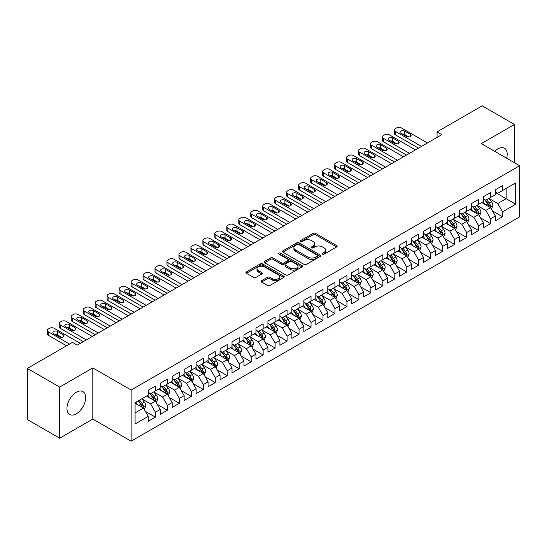 <?xml version="1.0" encoding="UTF-8"?>
<svg xmlns="http://www.w3.org/2000/svg" width="547" height="547" viewBox="0 0 547 547"><rect width="100%" height="100%" fill="white"/><g stroke="black" fill="none" stroke-linecap="round" stroke-linejoin="round"><path stroke-width="0.82" d="M322.545 254.136A1.162 0.67 0 0 0 324.193 254.136L336.678 246.929A1.662 0.957 0 0 0 337.164 246.253A1.662 0.957 0 0 0 336.678 245.576L315.53 233.364A1.662 0.957 0 0 0 313.178 233.364L300.693 240.571A1.162 0.67 0 0 0 300.358 241.042A1.162 0.67 0 0 0 300.693 241.521A1.162 0.67 0 0 0 302.341 241.521L303.954 240.584A5.32 3.07 0 0 1 311.475 240.584L313.24 241.603A5.32 3.07 0 0 1 314.792 243.777A5.32 3.07 0 0 1 313.24 245.945L311.619 246.875A1.162 0.67 0 0 0 311.284 247.353A1.162 0.67 0 0 0 311.619 247.825A1.162 0.67 0 0 0 313.267 247.825L314.881 246.895A5.32 3.07 0 0 1 322.402 246.895L324.166 247.914A5.32 3.07 0 0 1 325.718 250.082A5.32 3.07 0 0 1 324.166 252.256L322.545 253.186A1.162 0.67 0 0 0 322.21 253.664A1.162 0.67 0 0 0 322.545 254.136L322.545 253.186M76.306 413.819A13.203 7.624 120 0 0 84.929 402.182A13.203 7.624 120 0 0 82.905 391.604A13.203 7.624 120 0 0 76.306 392.254A13.203 7.624 120 0 0 67.678 403.891A13.203 7.624 120 0 0 69.701 414.469A13.203 7.624 120 0 0 76.306 413.819M506.652 158.227A13.203 7.624 120 0 0 504.464 148.216A13.203 7.624 120 0 0 497.866 148.873A13.203 7.624 120 0 0 494.707 151.328M261.603 280.707A1.662 0.957 0 0 0 261.117 281.384A1.662 0.957 0 0 0 261.603 282.067L267.538 285.493A1.662 0.957 0 0 0 269.883 285.493L283.749 277.486A1.662 0.957 0 0 0 284.235 276.809A1.662 0.957 0 0 0 283.749 276.132L262.601 263.921A1.662 0.957 0 0 0 260.249 263.921L246.389 271.927A1.662 0.957 0 0 0 245.897 272.604A1.662 0.957 0 0 0 246.389 273.281L253.555 277.418A1.662 0.957 0 0 0 255.9 277.418L261.835 273.992A1.662 0.957 0 0 0 262.321 273.315A1.662 0.957 0 0 0 261.835 272.638L258.28 270.587A4.444 2.564 0 0 1 256.981 268.768A4.444 2.564 0 0 1 259.722 266.403A4.444 2.564 0 0 1 264.57 266.957L278.491 274.991A4.444 2.564 0 0 1 279.79 276.809A4.444 2.564 0 0 1 277.049 279.182A4.444 2.564 0 0 1 272.208 278.621L269.883 277.281A1.662 0.957 0 0 0 267.538 277.281L261.603 280.707L261.603 282.067M59.664 387.071L59.664 438.209L92.819 419.07L92.819 367.933L59.664 387.071L27.35 368.411L72.477 342.36L77.264 345.13L441.846 134.637L437.06 131.868L437.06 137.4M92.819 367.933L131.123 390.045L519.65 165.734L519.65 216.872L131.123 441.183L131.123 390.045M514.501 162.76L514.501 124.477L481.346 143.615L519.65 165.734M514.501 124.477L482.187 105.817L437.06 131.868M304.07 264.392A1.662 0.957 0 0 0 306.423 264.392L320.289 256.393A1.662 0.957 0 0 0 320.774 255.716A1.662 0.957 0 0 0 320.289 255.032L299.141 242.827A1.662 0.957 0 0 0 296.789 242.827L282.929 250.827A1.662 0.957 0 0 0 282.437 251.511A1.662 0.957 0 0 0 282.929 252.188L304.07 264.392M279.339 254.389A1.162 0.67 0 0 1 280.515 254.553L280.515 253.172L302.019 265.582A1.662 0.957 0 0 1 302.505 266.259A1.662 0.957 0 0 1 302.019 266.936L288.153 274.943A1.662 0.957 0 0 1 285.801 274.943L264.659 262.731L264.659 261.377A1.662 0.957 0 0 0 264.167 262.054A1.662 0.957 0 0 0 264.659 262.731M264.659 261.377L270.587 257.952A1.662 0.957 0 0 1 272.939 257.952L281.514 262.902A1.662 0.957 0 0 0 283.866 262.902L287.804 260.632A1.662 0.957 0 0 0 288.29 259.955A1.662 0.957 0 0 0 287.804 259.271L278.874 254.116A1.162 0.67 0 0 1 278.532 253.644A1.162 0.67 0 0 1 279.25 253.022A1.162 0.67 0 0 1 280.515 253.172M495.35 192.476L506.125 198.698L506.125 188.469L515.698 182.937L502.536 190.541L502.536 185.631L495.35 189.782L495.35 194.684L490.563 197.453L490.563 192.544L483.384 196.688L483.384 201.597L478.598 204.359L478.598 199.457L471.411 203.6L471.411 208.51L466.625 211.272L466.625 206.363L459.446 210.513L459.446 215.415L454.66 218.185L454.66 213.275L447.473 217.419L447.473 222.328L442.687 225.09L442.687 220.188L435.508 224.332L435.508 229.241L430.715 232.003L430.715 227.094L423.535 231.244L423.535 236.147L418.749 238.916L418.749 234.007L411.57 238.15L411.57 243.059L406.777 245.822L406.777 240.919L399.597 245.063L399.597 249.972L394.811 252.735L394.811 247.825L387.625 251.976L387.625 256.878L382.838 259.647L382.838 254.738L375.659 258.881L375.659 263.791L370.873 266.553L370.873 261.651L363.687 265.794L363.687 270.703L358.9 273.466L358.9 268.556L351.721 272.707L351.721 277.609L346.935 280.379L346.935 275.469L339.749 279.613L339.749 284.522L334.962 287.284L334.962 282.382L327.783 286.525L327.783 291.435L322.997 294.197L322.997 289.288L315.81 293.438L315.81 298.341L311.024 301.11L311.024 296.2L303.845 300.344L303.845 305.253L299.052 308.016L299.052 303.113L291.872 307.257L291.872 312.166L287.086 314.928L287.086 310.019L279.907 314.169L279.907 319.072L275.114 321.841L275.114 316.932L267.934 321.075L267.934 325.985L263.148 328.747L263.148 323.845L255.962 327.988L255.962 332.897L251.176 335.66L251.176 330.75L243.996 334.901L243.996 339.803L239.21 342.572L239.21 337.663L232.024 341.807L232.024 346.716L227.237 349.478L227.237 344.576L220.058 348.719L220.058 353.629L215.272 356.391L215.272 351.482L208.086 355.632L208.086 360.535L203.299 363.304L203.299 358.394L196.12 362.538L196.12 367.447L191.327 370.21L191.327 365.307L184.148 369.451L184.148 374.36L179.361 377.122L179.361 372.213L172.182 376.363L172.182 381.266L167.389 384.035L167.389 379.126L160.209 383.269L160.209 388.179L155.423 390.941L155.423 386.038L148.244 390.182L148.244 395.091L135.075 402.688L135.075 423.973L148.244 416.376L143.451 408.083L135.075 403.242M515.698 182.937L515.698 204.222L502.536 211.826L497.743 203.532L489.066 198.52M492.423 210.889L502.536 216.728L502.536 211.826M502.536 216.728L495.35 220.879L495.35 215.969L490.563 218.732L485.777 210.445L477.1 205.433M480.451 217.802L490.563 223.641L490.563 218.732M490.563 223.641L483.384 227.784L483.384 222.882L478.598 225.644L473.805 217.35L465.128 212.345M468.478 224.714L478.598 230.554L478.598 225.644M478.598 230.554L471.411 234.697L471.411 229.795L466.625 232.557L461.839 224.263L453.162 219.251M456.513 231.62L466.625 237.46L466.625 232.557M466.625 237.46L459.446 241.61L459.446 236.701L454.66 239.463L449.866 231.176L441.19 226.164M444.54 238.533L454.66 244.372L454.66 239.463M454.66 244.372L447.473 248.516L447.473 243.613L442.687 246.376L437.901 238.082L429.224 233.077M432.574 245.446L442.687 251.285L442.687 246.376M442.687 251.285L435.508 255.428L435.508 250.526L430.715 253.288L425.928 244.994L417.252 239.983M420.602 252.352L430.715 258.191L430.715 253.288M430.715 258.191L423.535 262.341L423.535 257.432L418.749 260.194L413.963 251.907L405.279 246.895M408.636 259.264L418.749 265.104L418.749 260.194M418.749 265.104L411.57 269.247L411.57 264.345L406.777 267.107L401.99 258.813L393.314 253.808M396.664 266.177L406.777 272.016L406.777 267.107M406.777 272.016L399.597 276.16L399.597 271.257L394.811 274.02L390.025 265.726L381.341 260.714M384.698 273.083L394.811 278.922L394.811 274.02M394.811 278.922L387.625 283.072L387.625 278.163L382.838 280.926L378.052 272.638L369.375 267.627M372.726 279.996L382.838 285.835L382.838 280.926M382.838 285.835L375.659 289.978L375.659 285.076L370.873 287.838L366.08 279.544L357.403 274.539M360.76 286.908L370.873 292.748L370.873 287.838M370.873 292.748L363.687 296.891L363.687 291.989L358.9 294.751L354.114 286.457L345.437 281.445M348.788 293.814L358.9 299.653L358.9 294.751M358.9 299.653L351.721 303.804L351.721 298.894L346.935 301.657L342.142 293.37L333.465 288.358M336.815 300.727L346.935 306.566L346.935 301.657M346.935 306.566L339.749 310.71L339.749 305.807L334.962 308.57L330.176 300.276L321.499 295.271M324.85 307.64L334.962 313.479L334.962 308.57M334.962 313.479L327.783 317.622L327.783 312.72L322.997 315.482L318.204 307.188L309.527 302.176M312.877 314.546L322.997 320.385L322.997 315.482M322.997 320.385L315.81 324.535L315.81 319.626L311.024 322.395L306.238 314.101L297.561 309.089M300.912 321.458L311.024 327.297L311.024 322.395M311.024 327.297L303.845 331.441L303.845 326.538L299.052 329.301L294.265 321.007L285.589 316.002M288.939 328.371L299.052 334.21L299.052 329.301M299.052 334.21L291.872 338.354L291.872 333.451L287.086 336.214L282.3 327.92L273.616 322.908M276.973 335.277L287.086 341.116L287.086 336.214M287.086 341.116L279.907 345.266L279.907 340.357L275.114 343.126L270.327 334.832L261.651 329.82M265.001 342.19L275.114 348.029L275.114 343.126M275.114 348.029L267.934 352.179L267.934 347.27L263.148 350.032L258.362 341.738L249.678 336.733M253.035 349.102L263.148 354.941L263.148 350.032M263.148 354.941L255.962 359.085L255.962 354.183L251.176 356.945L246.389 348.651L237.713 343.639M241.063 356.008L251.176 361.847L251.176 356.945M251.176 361.847L243.996 365.998L243.996 361.088L239.21 363.858L234.417 355.564L225.74 350.552M229.09 362.921L239.21 368.76L239.21 363.858M239.21 368.76L232.024 372.91L232.024 368.001L227.237 370.763L222.451 362.47L213.774 357.464M217.125 369.834L227.237 375.673L227.237 370.763M227.237 375.673L220.058 379.816L220.058 374.914L215.272 377.676L210.479 369.382L201.802 364.37M205.152 376.739L215.272 382.579L215.272 377.676M215.272 382.579L208.086 386.729L208.086 381.82L203.299 384.589L198.513 376.295L189.836 371.283M193.187 383.652L203.299 389.491L203.299 384.589M203.299 389.491L196.12 393.642L196.12 388.732L191.327 391.495L186.541 383.201L177.864 378.196M181.214 390.565L191.327 396.404L191.327 391.495M191.327 396.404L184.148 400.548L184.148 395.645L179.361 398.407L174.575 390.114L165.898 385.102M169.249 397.471L179.361 403.31L179.361 398.407M179.361 403.31L172.182 407.46L172.182 402.551L167.389 405.32L162.603 397.026L153.926 392.014M157.276 404.383L167.389 410.223L167.389 405.32M167.389 410.223L160.209 414.373L160.209 409.464L155.423 412.226L150.637 403.932L141.953 398.927M145.311 411.296L155.423 417.135L155.423 412.226M155.423 417.135L148.244 421.279L148.244 416.376M148.244 392.322L150.637 393.71L155.423 390.941M135.075 412.917L143.451 408.083M160.209 385.416L162.603 386.797L167.389 384.035M150.637 403.932L155.423 401.17L146.562 396.055M160.209 409.464L155.423 401.17M172.182 378.503L174.575 379.885L179.361 377.122M162.603 397.026L167.389 394.257L158.534 389.149M172.182 402.551L167.389 394.257M184.148 371.591L186.541 372.979L191.327 370.21M174.575 390.114L179.361 387.351L170.507 382.237M184.148 395.645L179.361 387.351M196.12 364.685L198.513 366.066L203.299 363.304M186.541 383.201L191.327 380.438L182.472 375.324M196.12 388.732L191.327 380.438M208.086 357.772L210.479 359.153L215.272 356.391M198.513 376.295L203.299 373.526L194.445 368.418M208.086 381.82L203.299 373.526M220.058 350.859L222.451 352.247L227.237 349.478M210.479 369.382L215.272 366.62L206.41 361.505M220.058 374.914L215.272 366.62M232.024 343.954L234.417 345.335L239.21 342.572M222.451 362.47L227.237 359.707L218.383 354.593M232.024 368.001L227.237 359.707M243.996 337.041L246.389 338.422L251.176 335.66M234.417 355.564L239.21 352.794L230.349 347.687M243.996 361.088L239.21 352.794M255.962 330.128L258.362 331.516L263.148 328.747M246.389 348.651L251.176 345.889L242.321 340.774M255.962 354.183L251.176 345.889M267.934 323.222L270.327 324.603L275.114 321.841M258.362 341.738L263.148 338.976L254.287 333.861M267.934 347.27L263.148 338.976M279.907 316.31L282.3 317.691L287.086 314.928M270.327 334.832L275.114 332.063L266.259 326.956M279.907 340.357L275.114 332.063M291.872 309.397L294.265 310.785L299.052 308.016M282.3 327.92L287.086 325.157L278.225 320.043M291.872 333.451L287.086 325.157M303.845 302.491L306.238 303.872L311.024 301.11M294.265 321.007L299.052 318.245L290.197 313.13M303.845 326.538L299.052 318.245M315.81 295.578L318.204 296.959L322.997 294.197M306.238 314.101L311.024 311.332L302.17 306.224M315.81 319.626L311.024 311.332M327.783 288.666L330.176 290.054L334.962 287.284M318.204 307.188L322.997 304.426L314.135 299.312M327.783 312.72L322.997 304.426M339.749 281.76L342.142 283.141L346.935 280.379M330.176 300.276L334.962 297.513L326.108 292.399M339.749 305.807L334.962 297.513M351.721 274.847L354.114 276.228L358.9 273.466M342.142 293.37L346.935 290.601L338.073 285.493M351.721 298.894L346.935 290.601M363.687 267.934L366.08 269.322L370.873 266.553M354.114 286.457L358.9 283.695L350.046 278.58M363.687 291.989L358.9 283.695M375.659 261.028L378.052 262.41L382.838 259.647M366.08 279.544L370.873 276.782L362.011 271.668M375.659 285.076L370.873 276.782M387.625 254.116L390.025 255.497L394.811 252.735M378.052 272.638L382.838 269.869L373.984 264.755M387.625 278.163L382.838 269.869M399.597 247.203L401.99 248.591L406.777 245.822M390.025 265.726L394.811 262.963L385.95 257.849M399.597 271.257L394.811 262.963M411.57 240.297L413.963 241.678L418.749 238.916M401.99 258.813L406.777 256.051L397.922 250.936M411.57 264.345L406.777 256.051M423.535 233.384L425.928 234.766L430.715 232.003M413.963 251.907L418.749 249.138L409.888 244.024M423.535 257.432L418.749 249.138M435.508 226.472L437.901 227.86L442.687 225.09M425.928 244.994L430.715 242.232L421.86 237.118M435.508 250.526L430.715 242.232M447.473 219.566L449.866 220.947L454.66 218.185M437.901 238.082L442.687 235.319L433.833 230.205M447.473 243.613L442.687 235.319M459.446 212.653L461.839 214.034L466.625 211.272M449.866 231.176L454.66 228.407L445.798 223.292M459.446 236.701L454.66 228.407M471.411 205.74L473.805 207.128L478.598 204.359M461.839 224.263L466.625 221.501L457.771 216.386M471.411 229.795L466.625 221.501M483.384 198.834L485.777 200.216L490.563 197.453M473.805 217.35L478.598 214.588L469.736 209.474M483.384 222.882L478.598 214.588M495.35 191.922L497.743 193.303L502.536 190.541M485.777 210.445L490.563 207.675L481.709 202.561M495.35 215.969L490.563 207.675M27.35 368.411L27.35 419.556L59.664 438.209M92.819 419.07L131.123 441.183M497.743 203.532L506.125 198.698L515.698 204.222M323.01 254.3L324.166 253.637A5.32 3.07 0 0 0 325.718 251.463L325.718 250.082M314.792 243.777L314.792 245.159A5.32 3.07 0 0 1 313.24 247.326L312.084 247.989M336.651 246.943L315.53 234.745A1.662 0.957 0 0 0 313.178 234.745L301.158 241.685M320.262 256.406L299.141 244.208A1.662 0.957 0 0 0 296.789 244.208L282.949 252.201L282.929 250.827M317.349 256.187A1.162 0.67 0 0 0 317.691 255.716A1.162 0.67 0 0 0 317.349 255.237L298.785 244.523A1.162 0.67 0 0 0 297.144 244.523L295.435 245.507A5.32 3.07 0 0 0 293.883 247.675A5.32 3.07 0 0 0 295.435 249.842L308.125 257.172A5.32 3.07 0 0 0 315.646 257.172L317.349 256.187L317.349 257.569A1.162 0.67 0 0 0 317.691 257.097L317.691 255.716M293.883 247.675L293.883 249.056A5.32 3.07 0 0 0 295.435 251.23L295.435 249.842M317.349 257.569L315.646 258.553A5.32 3.07 0 0 1 308.125 258.553L295.435 251.23M264.68 262.745L270.587 259.333L270.587 257.952M288.29 259.955L288.29 261.336A1.662 0.957 0 0 1 287.804 262.013L283.866 264.283A1.662 0.957 0 0 1 281.514 264.283L272.939 259.333A1.662 0.957 0 0 0 270.587 259.333M280.515 254.553L301.992 266.95M290.416 268.044A4.444 2.564 0 0 0 295.257 268.598A4.444 2.564 0 0 0 298.006 266.225A4.444 2.564 0 0 0 296.7 264.413L291.797 261.582A1.662 0.957 0 0 0 289.445 261.582L285.513 263.852A1.662 0.957 0 0 0 285.021 264.529A1.662 0.957 0 0 0 285.513 265.206L290.416 268.044L290.416 269.425A4.444 2.564 0 0 0 295.257 269.979A4.444 2.564 0 0 0 298.006 267.606L298.006 266.225M285.021 264.529L285.021 265.91A1.662 0.957 0 0 0 285.513 266.594L285.513 265.206M290.416 269.425L285.513 266.594M279.79 276.809L279.79 278.191A4.444 2.564 0 0 1 277.049 280.563A4.444 2.564 0 0 1 272.208 280.002L269.883 278.662A1.662 0.957 0 0 0 267.538 278.662L261.623 282.081M256.981 268.768L256.981 270.15A4.444 2.564 0 0 0 258.28 271.968L258.28 270.587M261.815 274.006L258.28 271.968M283.729 277.5L262.601 265.302A1.662 0.957 0 0 0 260.249 265.302L246.41 273.295M491.452 209.214L492.936 205.59A4.485 2.591 -120 0 0 491.5 201.768L488.956 198.376M484.909 204.414L482.974 201.829M489.722 207.19L490.515 205.781A4.485 2.591 -120 0 0 489.23 203.087L486.686 199.689M485.237 199.901L488.375 204.093A2.284 1.32 60 0 1 488.792 204.79L490.515 205.781M484.444 199.443L487.794 203.915A4.485 2.591 60 0 1 489.073 206.609L489.168 206.869M421.443 146.418L395.385 131.376A3.385 1.956 -0 0 1 394.394 129.988A3.385 1.956 -0 0 1 395.385 128.607L396.582 127.916A3.385 1.956 -0 0 1 401.368 127.916L427.426 142.958M394.394 129.988L394.394 133.447A3.385 1.956 180 0 0 395.385 134.829L418.448 148.141M400.773 133.236A2.708 1.566 180 0 1 399.98 132.135A2.708 1.566 180 0 1 401.648 130.685A2.708 1.566 180 0 1 404.602 131.027L410.346 134.343A2.708 1.566 180 0 1 411.139 135.451A2.708 1.566 180 0 1 409.464 136.894A2.708 1.566 180 0 1 406.517 136.559L400.773 133.236M402.182 134.049A2.708 1.566 180 0 1 404.602 134.48L408.937 136.982M479.48 216.12L480.963 212.503A4.485 2.591 -120 0 0 479.534 208.68L476.991 205.289M472.936 211.32L471.008 208.742M477.75 214.103L478.543 212.694A4.485 2.591 -120 0 0 477.257 209.993L474.714 206.602M473.264 206.814L476.403 211.005A2.284 1.32 60 0 1 476.82 211.696L478.543 212.694M472.478 206.356L475.822 210.821A4.485 2.591 60 0 1 477.107 213.521L477.196 213.781M467.514 223.032L468.998 219.409A4.485 2.591 -120 0 0 467.562 215.593L465.018 212.195M460.971 218.232L459.036 215.655M465.777 221.009L466.57 219.6A4.485 2.591 -120 0 0 465.292 216.906L462.748 213.508M461.299 213.72L464.437 217.911A2.284 1.32 60 0 1 464.854 218.609L466.57 219.6M460.506 213.268L463.856 217.733A4.485 2.591 60 0 1 465.135 220.434L465.23 220.694M409.471 153.324L383.413 138.282A3.385 1.956 -0 0 1 382.421 136.9A3.385 1.956 -0 0 1 383.413 135.519L384.609 134.829A3.385 1.956 -0 0 1 389.402 134.829L415.453 149.871M382.421 136.9L382.421 140.353A3.385 1.956 180 0 0 383.413 141.741L406.483 155.054M388.801 140.148A2.708 1.566 180 0 1 388.008 139.041A2.708 1.566 180 0 1 389.683 137.598A2.708 1.566 180 0 1 392.63 137.94L398.373 141.256A2.708 1.566 180 0 1 399.166 142.357A2.708 1.566 180 0 1 397.498 143.806A2.708 1.566 180 0 1 394.544 143.464L388.801 140.148M390.209 140.962A2.708 1.566 180 0 1 392.63 141.393L396.965 143.895M397.505 160.237L371.447 145.194A3.385 1.956 -0 0 1 370.456 143.813A3.385 1.956 -0 0 1 371.447 142.432L372.644 141.741A3.385 1.956 -0 0 1 377.43 141.741L403.488 156.784M370.456 143.813L370.456 147.266A3.385 1.956 180 0 0 371.447 148.647L394.51 161.967M376.828 147.061A2.708 1.566 180 0 1 376.035 145.953A2.708 1.566 180 0 1 377.71 144.511A2.708 1.566 180 0 1 380.664 144.846L386.408 148.162A2.708 1.566 180 0 1 387.201 149.269A2.708 1.566 180 0 1 385.526 150.712A2.708 1.566 180 0 1 382.579 150.377L376.828 147.061M378.244 147.875A2.708 1.566 180 0 1 380.664 148.305L384.999 150.808M455.542 229.945L457.025 226.321A4.485 2.591 -120 0 0 455.596 222.499L453.053 219.108M448.998 225.145L447.07 222.561M453.812 227.921L454.605 226.513A4.485 2.591 -120 0 0 453.319 223.819L450.776 220.42M449.326 220.632L452.465 224.824A2.284 1.32 60 0 1 452.882 225.521L454.605 226.513M448.54 220.174L451.884 224.646A4.485 2.591 60 0 1 453.169 227.34L453.258 227.6M443.576 236.851L445.06 233.234A4.485 2.591 -120 0 0 443.624 229.412L441.08 226.02M437.032 232.051L435.097 229.473M441.839 234.834L442.632 233.425A4.485 2.591 -120 0 0 441.354 230.725L438.81 227.333M437.354 227.545L440.499 231.737A2.284 1.32 60 0 1 440.909 232.427L442.632 233.425M436.568 227.087L439.911 231.552A4.485 2.591 60 0 1 441.197 234.253L441.292 234.513M385.532 167.15L359.475 152.107A3.385 1.956 -0 0 1 358.483 150.719A3.385 1.956 -0 0 1 359.475 149.338L360.671 148.647A3.385 1.956 -0 0 1 365.458 148.647L391.515 163.69M358.483 150.719L358.483 154.179A3.385 1.956 180 0 0 359.475 155.56L382.538 168.873M364.863 153.967A2.708 1.566 180 0 1 364.07 152.866A2.708 1.566 180 0 1 365.738 151.416A2.708 1.566 180 0 1 368.692 151.758L374.435 155.075A2.708 1.566 180 0 1 375.228 156.182A2.708 1.566 180 0 1 373.56 157.625A2.708 1.566 180 0 1 370.606 157.29L364.863 153.967M366.271 154.78A2.708 1.566 180 0 1 368.692 155.211L373.027 157.714M373.567 174.055L347.509 159.013A3.385 1.956 -0 0 1 346.518 157.632A3.385 1.956 -0 0 1 347.509 156.251L348.706 155.56A3.385 1.956 -0 0 1 353.492 155.56L379.55 170.602M346.518 157.632L346.518 161.085A3.385 1.956 180 0 0 347.509 162.473L370.572 175.785M352.89 160.88A2.708 1.566 180 0 1 352.097 159.772A2.708 1.566 180 0 1 353.772 158.329A2.708 1.566 180 0 1 356.726 158.671L362.47 161.987A2.708 1.566 180 0 1 363.263 163.095A2.708 1.566 180 0 1 361.588 164.538A2.708 1.566 180 0 1 358.641 164.196L352.89 160.88M354.299 161.693A2.708 1.566 180 0 1 356.726 162.124L361.061 164.626M431.604 243.764L433.087 240.14A4.485 2.591 -120 0 0 431.658 236.325L429.115 232.926M425.06 238.964L423.125 236.386M429.874 241.74L430.667 240.331A4.485 2.591 -120 0 0 429.381 237.637L426.838 234.239M425.388 234.451L428.527 238.649A2.284 1.32 60 0 1 428.944 239.34L430.667 240.331M424.595 234L427.945 238.465A4.485 2.591 60 0 1 429.231 241.165L429.32 241.425M361.594 180.968L335.537 165.926A3.385 1.956 -0 0 1 334.545 164.544A3.385 1.956 -0 0 1 335.537 163.163L336.733 162.473A3.385 1.956 -0 0 1 341.519 162.473L367.577 177.515M334.545 164.544L334.545 167.997A3.385 1.956 180 0 0 335.537 169.379L358.6 182.698M340.925 167.792A2.708 1.566 180 0 1 340.131 166.685A2.708 1.566 180 0 1 341.8 165.242A2.708 1.566 180 0 1 344.754 165.577L350.497 168.893A2.708 1.566 180 0 1 351.29 170.001A2.708 1.566 180 0 1 349.622 171.443A2.708 1.566 180 0 1 346.668 171.108L340.925 167.792M342.333 168.606A2.708 1.566 180 0 1 344.754 169.037L349.089 171.539M419.631 250.676L421.115 247.053A4.485 2.591 -120 0 0 419.686 243.237L417.142 239.839M413.094 245.876L411.159 243.292M417.901 248.653L418.694 247.244A4.485 2.591 -120 0 0 417.409 244.55L414.872 241.152M413.416 241.364L416.561 245.555A2.284 1.32 60 0 1 416.971 246.253L418.694 247.244M412.629 240.906L415.973 245.377A4.485 2.591 60 0 1 417.258 248.071L417.347 248.331M349.622 187.881L323.571 172.838A3.385 1.956 -0 0 1 322.58 171.45A3.385 1.956 -0 0 1 323.571 170.069L324.768 169.379A3.385 1.956 -0 0 1 329.554 169.379L355.612 184.421M322.58 171.45L322.58 174.91A3.385 1.956 180 0 0 323.571 176.291L346.634 189.604M328.952 174.698A2.708 1.566 180 0 1 328.159 173.597A2.708 1.566 180 0 1 329.834 172.148A2.708 1.566 180 0 1 332.781 172.49L338.531 175.806A2.708 1.566 180 0 1 339.325 176.913A2.708 1.566 180 0 1 337.649 178.356A2.708 1.566 180 0 1 334.702 178.021L328.952 174.698M330.361 175.512A2.708 1.566 180 0 1 332.781 175.943L337.123 178.452M407.665 257.582L409.149 253.965A4.485 2.591 -120 0 0 407.72 250.143L405.177 246.752M401.122 252.782L399.187 250.205M405.936 255.565L406.729 254.157A4.485 2.591 -120 0 0 405.443 251.456L402.9 248.065M401.45 248.276L404.589 252.468A2.284 1.32 60 0 1 405.006 253.158L406.729 254.157M400.657 247.818L404.007 252.283A4.485 2.591 60 0 1 405.293 254.984L405.382 255.244M395.693 264.495L397.177 260.871A4.485 2.591 -120 0 0 395.748 257.056L393.204 253.658M389.156 259.695L387.221 257.117M393.963 262.471L394.756 261.063A4.485 2.591 -120 0 0 393.471 258.369L390.927 254.97M389.478 255.182L392.623 259.381A2.284 1.32 60 0 1 393.033 260.071L394.756 261.063M388.691 254.731L392.035 259.196A4.485 2.591 60 0 1 393.32 261.897L393.409 262.157M383.727 271.408L385.211 267.784A4.485 2.591 -120 0 0 383.775 263.969L381.238 260.57M377.184 266.608L375.249 264.023M381.997 269.384L382.791 267.975A4.485 2.591 -120 0 0 381.505 265.281L378.962 261.883M377.512 262.095L380.65 266.286A2.284 1.32 60 0 1 381.068 266.984L382.791 267.975M376.719 261.637L380.069 266.109A4.485 2.591 60 0 1 381.355 268.803L381.444 269.062M371.755 278.314L373.239 274.697A4.485 2.591 -120 0 0 371.81 270.874L369.266 267.483M365.211 273.514L363.283 270.936M370.025 276.297L370.818 274.888A4.485 2.591 -120 0 0 369.533 272.187L366.989 268.796M365.54 269.008L368.678 273.199A2.284 1.32 60 0 1 369.095 273.89L370.818 274.888M364.753 268.55L368.097 273.015A4.485 2.591 60 0 1 369.382 275.715L369.471 275.975M359.789 285.226L361.273 281.602A4.485 2.591 -120 0 0 359.837 277.787L357.294 274.389M353.246 280.426L351.311 277.849M358.059 283.202L358.853 281.794A4.485 2.591 -120 0 0 357.567 279.1L355.024 275.702M353.574 275.914L356.712 280.112A2.284 1.32 60 0 1 357.129 280.802L358.853 281.794M352.781 275.462L356.131 279.927A4.485 2.591 60 0 1 357.41 282.628L357.506 282.888M347.817 292.139L349.301 288.515A4.485 2.591 -120 0 0 347.871 284.7L345.328 281.302M341.273 287.339L339.345 284.755M346.087 290.115L346.88 288.707A4.485 2.591 -120 0 0 345.595 286.013L343.051 282.614M341.601 282.826L344.74 287.018A2.284 1.32 60 0 1 345.157 287.715L346.88 288.707M340.815 282.368L344.159 286.84A4.485 2.591 60 0 1 345.444 289.534L345.533 289.794M335.851 299.045L337.335 295.428A4.485 2.591 -120 0 0 335.899 291.606L333.355 288.214M329.308 294.245L327.373 291.667M334.114 297.028L334.908 295.619A4.485 2.591 -120 0 0 333.629 292.918L331.085 289.527M329.629 289.739L332.774 293.93A2.284 1.32 60 0 1 333.191 294.621L334.908 295.619M328.843 289.281L332.193 293.746A4.485 2.591 60 0 1 333.472 296.447L333.567 296.706M323.879 305.958L325.362 302.334A4.485 2.591 -120 0 0 323.933 298.518L321.39 295.12M317.335 301.158L315.407 298.58M322.149 303.934L322.942 302.525A4.485 2.591 -120 0 0 321.657 299.831L319.113 296.433M317.663 296.645L320.802 300.843A2.284 1.32 60 0 1 321.219 301.534L322.942 302.525M316.877 296.194L320.221 300.659A4.485 2.591 60 0 1 321.506 303.359L321.595 303.619M311.913 312.87L313.39 309.246A4.485 2.591 -120 0 0 311.961 305.431L309.417 302.033M305.37 308.07L303.435 305.486M310.176 310.846L310.969 309.438A4.485 2.591 -120 0 0 309.691 306.744L307.147 303.346M305.691 303.558L308.836 307.749A2.284 1.32 60 0 1 309.246 308.446L310.969 309.438M304.905 303.1L308.248 307.571A4.485 2.591 60 0 1 309.534 310.265L309.629 310.525M337.656 194.787L311.599 179.744A3.385 1.956 -0 0 1 310.607 178.363A3.385 1.956 -0 0 1 311.599 176.982L312.795 176.291A3.385 1.956 -0 0 1 317.581 176.291L343.639 191.334M310.607 178.363L310.607 181.816A3.385 1.956 180 0 0 311.599 183.204L334.661 196.517M316.986 181.611A2.708 1.566 180 0 1 316.193 180.503A2.708 1.566 180 0 1 317.862 179.06A2.708 1.566 180 0 1 320.815 179.402L326.559 182.719A2.708 1.566 180 0 1 327.352 183.826A2.708 1.566 180 0 1 325.684 185.269A2.708 1.566 180 0 1 322.73 184.927L316.986 181.611M318.395 182.424A2.708 1.566 180 0 1 320.815 182.855L325.15 185.358M325.684 201.699L299.626 186.657A3.385 1.956 -0 0 1 298.635 185.276A3.385 1.956 -0 0 1 299.626 183.895L300.823 183.204A3.385 1.956 -0 0 1 305.616 183.204L331.673 198.246M298.635 185.276L298.635 188.729A3.385 1.956 180 0 0 299.626 190.11L322.696 203.429M305.014 188.524A2.708 1.566 180 0 1 304.221 187.416A2.708 1.566 180 0 1 305.896 185.973A2.708 1.566 180 0 1 308.843 186.308L314.593 189.624A2.708 1.566 180 0 1 315.387 190.732A2.708 1.566 180 0 1 313.711 192.175A2.708 1.566 180 0 1 310.758 191.84L305.014 188.524M306.423 189.337A2.708 1.566 180 0 1 308.843 189.768L313.185 192.27M313.718 208.612L287.66 193.57A3.385 1.956 -0 0 1 286.669 192.182A3.385 1.956 -0 0 1 287.66 190.8L288.857 190.11A3.385 1.956 -0 0 1 293.643 190.11L319.701 205.152M286.669 192.182L286.669 195.641A3.385 1.956 180 0 0 287.66 197.023L310.723 210.335M293.048 195.429A2.708 1.566 180 0 1 292.255 194.329A2.708 1.566 180 0 1 293.924 192.879A2.708 1.566 180 0 1 296.877 193.221L302.621 196.537A2.708 1.566 180 0 1 303.414 197.645A2.708 1.566 180 0 1 301.746 199.087A2.708 1.566 180 0 1 298.792 198.752L293.048 195.429M294.457 196.243A2.708 1.566 180 0 1 296.877 196.674L301.212 199.183M301.746 215.518L275.688 200.475A3.385 1.956 -0 0 1 274.697 199.094A3.385 1.956 -0 0 1 275.688 197.713L276.885 197.023A3.385 1.956 -0 0 1 281.678 197.023L307.735 212.065M274.697 199.094L274.697 202.547A3.385 1.956 180 0 0 275.688 203.935L298.758 217.248M281.076 202.342A2.708 1.566 180 0 1 280.283 201.234A2.708 1.566 180 0 1 281.958 199.792A2.708 1.566 180 0 1 284.905 200.134L290.655 203.45A2.708 1.566 180 0 1 291.448 204.557A2.708 1.566 180 0 1 289.773 206A2.708 1.566 180 0 1 286.819 205.658L281.076 202.342M282.484 203.156A2.708 1.566 180 0 1 284.905 203.587L289.24 206.089M289.78 222.431L263.722 207.388A3.385 1.956 -0 0 1 262.731 206.007A3.385 1.956 -0 0 1 263.722 204.626L264.919 203.935A3.385 1.956 -0 0 1 269.705 203.935L295.763 218.978M262.731 206.007L262.731 209.46A3.385 1.956 180 0 0 263.722 210.841L286.785 224.161M269.11 209.255A2.708 1.566 180 0 1 268.317 208.147A2.708 1.566 180 0 1 269.986 206.704A2.708 1.566 180 0 1 272.939 207.04L278.683 210.356A2.708 1.566 180 0 1 279.476 211.463A2.708 1.566 180 0 1 277.801 212.906A2.708 1.566 180 0 1 274.854 212.571L269.11 209.255M270.519 210.069A2.708 1.566 180 0 1 272.939 210.499L277.274 213.002M277.808 229.343L251.75 214.301A3.385 1.956 -0 0 1 250.758 212.913A3.385 1.956 -0 0 1 251.75 211.532L252.946 210.841A3.385 1.956 -0 0 1 257.74 210.841L283.79 225.884M250.758 212.913L250.758 216.373A3.385 1.956 180 0 0 251.75 217.754L274.82 231.066M257.138 216.161A2.708 1.566 180 0 1 256.345 215.06A2.708 1.566 180 0 1 258.02 213.61A2.708 1.566 180 0 1 260.967 213.952L266.71 217.268A2.708 1.566 180 0 1 267.504 218.376A2.708 1.566 180 0 1 265.835 219.819A2.708 1.566 180 0 1 262.881 219.484L257.138 216.161M258.546 216.974A2.708 1.566 180 0 1 260.967 217.405L265.302 219.915M265.842 236.249L239.784 221.207A3.385 1.956 -0 0 1 238.793 219.826A3.385 1.956 -0 0 1 239.784 218.444L240.981 217.754A3.385 1.956 -0 0 1 245.767 217.754L271.825 232.796M238.793 219.826L238.793 223.279A3.385 1.956 180 0 0 239.784 224.667L262.847 237.979M245.165 223.073A2.708 1.566 180 0 1 244.372 221.966A2.708 1.566 180 0 1 246.047 220.523A2.708 1.566 180 0 1 249.001 220.865L254.745 224.181A2.708 1.566 180 0 1 255.538 225.289A2.708 1.566 180 0 1 253.863 226.732A2.708 1.566 180 0 1 250.916 226.39L245.165 223.073M246.581 223.887A2.708 1.566 180 0 1 249.001 224.318L253.336 226.82M253.87 243.162L227.812 228.12A3.385 1.956 -0 0 1 226.82 226.738A3.385 1.956 -0 0 1 227.812 225.357L229.008 224.667A3.385 1.956 -0 0 1 233.795 224.667L259.852 239.709M226.82 226.738L226.82 230.191A3.385 1.956 180 0 0 227.812 231.572L250.875 244.892M233.2 229.986A2.708 1.566 180 0 1 232.407 228.878A2.708 1.566 180 0 1 234.075 227.436A2.708 1.566 180 0 1 237.029 227.771L242.772 231.087A2.708 1.566 180 0 1 243.565 232.195A2.708 1.566 180 0 1 241.897 233.637A2.708 1.566 180 0 1 238.943 233.302L233.2 229.986M234.608 230.8A2.708 1.566 180 0 1 237.029 231.231L241.364 233.733M241.904 250.075L215.846 235.032A3.385 1.956 -0 0 1 214.855 233.644A3.385 1.956 -0 0 1 215.846 232.263L217.043 231.572A3.385 1.956 -0 0 1 221.829 231.572L247.887 246.615M214.855 233.644L214.855 237.104A3.385 1.956 180 0 0 215.846 238.485L238.909 251.798M221.227 236.892A2.708 1.566 180 0 1 220.434 235.791A2.708 1.566 180 0 1 222.109 234.342A2.708 1.566 180 0 1 225.063 234.684L230.807 238A2.708 1.566 180 0 1 231.6 239.107A2.708 1.566 180 0 1 229.925 240.55A2.708 1.566 180 0 1 226.978 240.215L221.227 236.892M222.636 237.706A2.708 1.566 180 0 1 225.063 238.136L229.398 240.646M299.941 319.776L301.424 316.159A4.485 2.591 -120 0 0 299.995 312.337L297.452 308.946M293.397 314.976L291.462 312.399M298.211 317.759L299.004 316.351A4.485 2.591 -120 0 0 297.718 313.65L295.175 310.258M293.725 310.47L296.864 314.662A2.284 1.32 60 0 1 297.281 315.352L299.004 316.351M292.932 310.012L296.283 314.484A4.485 2.591 60 0 1 297.568 317.178L297.657 317.438M229.931 256.981L203.874 241.938A3.385 1.956 -0 0 1 202.882 240.557A3.385 1.956 -0 0 1 203.874 239.176L205.07 238.485A3.385 1.956 -0 0 1 209.857 238.485L235.914 253.528M202.882 240.557L202.882 244.01A3.385 1.956 180 0 0 203.874 245.398L226.937 258.71M209.262 243.805A2.708 1.566 180 0 1 208.469 242.697A2.708 1.566 180 0 1 210.137 241.254A2.708 1.566 180 0 1 213.091 241.596L218.834 244.912A2.708 1.566 180 0 1 219.627 246.02A2.708 1.566 180 0 1 217.959 247.463A2.708 1.566 180 0 1 215.005 247.121L209.262 243.805M210.67 244.618A2.708 1.566 180 0 1 213.091 245.049L217.426 247.552M287.968 326.689L289.452 323.072A4.485 2.591 -120 0 0 288.023 319.25L285.479 315.851M281.432 321.889L279.496 319.311M286.238 324.665L287.031 323.256A4.485 2.591 -120 0 0 285.746 320.563L283.209 317.164M281.753 317.376L284.898 321.574A2.284 1.32 60 0 1 285.308 322.265L287.031 323.256M280.967 316.925L284.31 321.39A4.485 2.591 60 0 1 285.596 324.091L285.684 324.35M217.959 263.893L191.908 248.851A3.385 1.956 -0 0 1 190.917 247.47A3.385 1.956 -0 0 1 191.908 246.088L193.105 245.398A3.385 1.956 -0 0 1 197.891 245.398L223.949 260.44M190.917 247.47L190.917 250.923A3.385 1.956 180 0 0 191.908 252.304L214.971 265.623M197.289 250.717A2.708 1.566 180 0 1 196.496 249.61A2.708 1.566 180 0 1 198.171 248.167A2.708 1.566 180 0 1 201.118 248.502L206.869 251.818A2.708 1.566 180 0 1 207.662 252.926A2.708 1.566 180 0 1 205.987 254.369A2.708 1.566 180 0 1 203.04 254.034L197.289 250.717M198.698 251.531A2.708 1.566 180 0 1 201.118 251.962L205.46 254.464M276.003 333.602L277.486 329.978A4.485 2.591 -120 0 0 276.057 326.162L273.514 322.764M269.459 328.802L267.524 326.217M274.273 331.578L275.066 330.169A4.485 2.591 -120 0 0 273.78 327.475L271.237 324.077M269.787 324.289L272.926 328.48A2.284 1.32 60 0 1 273.343 329.178L275.066 330.169M268.994 323.831L272.344 328.303A4.485 2.591 60 0 1 273.63 330.997L273.719 331.256M205.993 270.806L179.936 255.764A3.385 1.956 -0 0 1 178.944 254.376A3.385 1.956 -0 0 1 179.936 252.994L181.132 252.304A3.385 1.956 -0 0 1 185.918 252.304L211.976 267.346M178.944 254.376L178.944 257.835A3.385 1.956 180 0 0 179.936 259.216L202.999 272.529M185.324 257.623A2.708 1.566 180 0 1 184.53 256.522A2.708 1.566 180 0 1 186.199 255.073A2.708 1.566 180 0 1 189.153 255.415L194.896 258.731A2.708 1.566 180 0 1 195.689 259.839A2.708 1.566 180 0 1 194.021 261.281A2.708 1.566 180 0 1 191.067 260.946L185.324 257.623M186.732 258.437A2.708 1.566 180 0 1 189.153 258.868L193.488 261.377M264.03 340.507L265.514 336.89A4.485 2.591 -120 0 0 264.085 333.068L261.541 329.677M257.487 335.708L255.558 333.13M262.3 338.49L263.093 337.082A4.485 2.591 -120 0 0 261.808 334.381L259.264 330.99M257.815 331.202L260.96 335.393A2.284 1.32 60 0 1 261.37 336.084L263.093 337.082M257.028 330.744L260.372 335.215A4.485 2.591 60 0 1 261.657 337.909L261.746 338.169M194.021 277.712L167.963 262.669A3.385 1.956 -0 0 1 166.972 261.288A3.385 1.956 -0 0 1 167.963 259.907L169.16 259.216A3.385 1.956 -0 0 1 173.953 259.216L200.011 274.259M166.972 261.288L166.972 264.741A3.385 1.956 180 0 0 167.963 266.129L191.033 279.442M173.351 264.536A2.708 1.566 180 0 1 172.558 263.428A2.708 1.566 180 0 1 174.233 261.986A2.708 1.566 180 0 1 177.18 262.328L182.93 265.644A2.708 1.566 180 0 1 183.724 266.751A2.708 1.566 180 0 1 182.048 268.194A2.708 1.566 180 0 1 179.095 267.852L173.351 264.536M174.76 265.35A2.708 1.566 180 0 1 177.18 265.78L181.522 268.283M252.064 347.42L253.548 343.803A4.485 2.591 -120 0 0 252.112 339.981L249.576 336.583M245.521 342.62L243.586 340.043M250.335 345.396L251.128 343.988A4.485 2.591 -120 0 0 249.842 341.294L247.299 337.896M245.849 338.108L248.988 342.306A2.284 1.32 60 0 1 249.405 342.996L251.128 343.988M245.056 337.656L248.406 342.121A4.485 2.591 60 0 1 249.692 344.822L249.781 345.082M182.055 284.625L155.998 269.582A3.385 1.956 -0 0 1 155.006 268.201A3.385 1.956 -0 0 1 155.998 266.82L157.194 266.129A3.385 1.956 -0 0 1 161.98 266.129L188.038 281.172M155.006 268.201L155.006 271.654A3.385 1.956 180 0 0 155.998 273.035L179.06 286.354M161.386 271.449A2.708 1.566 180 0 1 160.592 270.341A2.708 1.566 180 0 1 162.261 268.898A2.708 1.566 180 0 1 165.215 269.233L170.958 272.556A2.708 1.566 180 0 1 171.751 273.657A2.708 1.566 180 0 1 170.083 275.1A2.708 1.566 180 0 1 167.129 274.765L161.386 271.449M162.794 272.262A2.708 1.566 180 0 1 165.215 272.693L169.549 275.196M240.092 354.333L241.576 350.709A4.485 2.591 -120 0 0 240.147 346.894L237.603 343.495M233.548 349.533L231.62 346.948M238.362 352.309L239.155 350.901A4.485 2.591 -120 0 0 237.87 348.207L235.326 344.808M233.877 345.02L237.015 349.212A2.284 1.32 60 0 1 237.432 349.909L239.155 350.901M233.09 344.562L236.434 349.034A4.485 2.591 60 0 1 237.719 351.728L237.808 351.988M170.083 291.537L144.025 276.495A3.385 1.956 -0 0 1 143.034 275.107A3.385 1.956 -0 0 1 144.025 273.726L145.222 273.035A3.385 1.956 -0 0 1 150.015 273.035L176.072 288.078M143.034 275.107L143.034 278.567A3.385 1.956 180 0 0 144.025 279.948L167.095 293.26M149.413 278.355A2.708 1.566 180 0 1 148.62 277.254A2.708 1.566 180 0 1 150.295 275.804A2.708 1.566 180 0 1 153.242 276.146L158.992 279.462A2.708 1.566 180 0 1 159.786 280.57A2.708 1.566 180 0 1 158.11 282.013A2.708 1.566 180 0 1 155.157 281.678L149.413 278.355M150.822 279.168A2.708 1.566 180 0 1 153.242 279.599L157.577 282.108M228.126 361.239L229.61 357.622A4.485 2.591 -120 0 0 228.174 353.8L225.631 350.408M221.583 356.439L219.648 353.861M226.396 359.222L227.183 357.813A4.485 2.591 -120 0 0 225.904 355.112L223.361 351.721M221.911 351.933L225.049 356.124A2.284 1.32 60 0 1 225.467 356.815L227.183 357.813M221.118 351.475L224.468 355.947A4.485 2.591 60 0 1 225.747 358.641L225.843 358.9M158.117 298.443L132.059 283.401A3.385 1.956 -0 0 1 131.068 282.02A3.385 1.956 -0 0 1 132.059 280.638L133.256 279.948A3.385 1.956 -0 0 1 138.042 279.948L164.1 294.99M131.068 282.02L131.068 285.472A3.385 1.956 180 0 0 132.059 286.86L155.122 300.173M137.447 285.267A2.708 1.566 180 0 1 136.654 284.16A2.708 1.566 180 0 1 138.323 282.717A2.708 1.566 180 0 1 141.276 283.059L147.02 286.375A2.708 1.566 180 0 1 147.813 287.483A2.708 1.566 180 0 1 146.138 288.925A2.708 1.566 180 0 1 143.191 288.584L137.447 285.267M138.856 286.081A2.708 1.566 180 0 1 141.276 286.512L145.611 289.014M216.154 368.152L217.638 364.534A4.485 2.591 -120 0 0 216.209 360.712L213.665 357.314M209.61 363.352L207.682 360.774M214.424 366.128L215.217 364.719A4.485 2.591 -120 0 0 213.932 362.025L211.388 358.627M209.939 358.839L213.077 363.037A2.284 1.32 60 0 1 213.494 363.728L215.217 364.719M209.152 358.388L212.496 362.852A4.485 2.591 60 0 1 213.781 365.553L213.87 365.813M146.145 305.356L120.087 290.313A3.385 1.956 -0 0 1 119.096 288.932A3.385 1.956 -0 0 1 120.087 287.551L121.284 286.86A3.385 1.956 -0 0 1 126.077 286.86L152.128 301.903M119.096 288.932L119.096 292.385A3.385 1.956 180 0 0 120.087 293.766L143.157 307.086M125.475 292.18A2.708 1.566 180 0 1 124.682 291.072A2.708 1.566 180 0 1 126.35 289.63A2.708 1.566 180 0 1 129.304 289.965L135.047 293.288A2.708 1.566 180 0 1 135.841 294.389A2.708 1.566 180 0 1 134.172 295.838A2.708 1.566 180 0 1 131.218 295.496L125.475 292.18M126.883 292.994A2.708 1.566 180 0 1 129.304 293.424L133.639 295.927M204.188 375.064L205.672 371.44A4.485 2.591 -120 0 0 204.236 367.625L201.693 364.227M197.645 370.264L195.71 367.68M202.452 373.04L203.245 371.632A4.485 2.591 -120 0 0 201.966 368.938L199.423 365.54M197.966 365.752L201.111 369.943A2.284 1.32 60 0 1 201.528 370.64L203.245 371.632M197.18 365.293L200.53 369.765A4.485 2.591 60 0 1 201.809 372.459L201.905 372.719M134.179 312.269L108.121 297.226A3.385 1.956 -0 0 1 107.13 295.838A3.385 1.956 -0 0 1 108.121 294.457L109.318 293.766A3.385 1.956 -0 0 1 114.104 293.766L140.162 308.809M107.13 295.838L107.13 299.298A3.385 1.956 180 0 0 108.121 300.679L131.184 313.992M113.502 299.086A2.708 1.566 180 0 1 112.709 297.985A2.708 1.566 180 0 1 114.385 296.536A2.708 1.566 180 0 1 117.338 296.877L123.082 300.194A2.708 1.566 180 0 1 123.875 301.301A2.708 1.566 180 0 1 122.2 302.744A2.708 1.566 180 0 1 119.253 302.409L113.502 299.086M114.918 299.9A2.708 1.566 180 0 1 117.338 300.33L121.673 302.84M192.216 381.97L193.7 378.353A4.485 2.591 -120 0 0 192.27 374.531L189.727 371.139M185.672 377.17L183.744 374.592M190.486 379.953L191.279 378.545A4.485 2.591 -120 0 0 189.994 375.844L187.45 372.452M186.001 372.664L189.139 376.856A2.284 1.32 60 0 1 189.556 377.546L191.279 378.545M185.214 372.206L188.558 376.678A4.485 2.591 60 0 1 189.843 379.372L189.932 379.632M122.207 319.174L96.149 304.132A3.385 1.956 -0 0 1 95.157 302.751A3.385 1.956 -0 0 1 96.149 301.37L97.345 300.679A3.385 1.956 -0 0 1 102.132 300.679L128.189 315.722M95.157 302.751L95.157 306.204A3.385 1.956 180 0 0 96.149 307.592L119.212 320.904M101.537 305.999A2.708 1.566 180 0 1 100.744 304.891A2.708 1.566 180 0 1 102.412 303.448A2.708 1.566 180 0 1 105.366 303.79L111.109 307.106A2.708 1.566 180 0 1 111.903 308.214A2.708 1.566 180 0 1 110.234 309.657A2.708 1.566 180 0 1 107.28 309.315L101.537 305.999M102.945 306.812A2.708 1.566 180 0 1 105.366 307.243L109.701 309.746M180.243 388.883L181.727 385.266A4.485 2.591 -120 0 0 180.298 381.444L177.754 378.045M173.707 384.083L171.772 381.505M178.513 386.859L179.307 385.45A4.485 2.591 -120 0 0 178.028 382.756L175.484 379.358M174.028 379.57L177.173 383.768A2.284 1.32 60 0 1 177.584 384.459L179.307 385.45M173.242 379.119L176.585 383.584A4.485 2.591 60 0 1 177.871 386.285L177.966 386.544M110.241 326.087L84.183 311.045A3.385 1.956 -0 0 1 83.192 309.664A3.385 1.956 -0 0 1 84.183 308.282L85.38 307.592A3.385 1.956 -0 0 1 90.166 307.592L116.224 322.634M83.192 309.664L83.192 313.116A3.385 1.956 180 0 0 84.183 314.498L107.246 327.817M89.564 312.911A2.708 1.566 180 0 1 88.771 311.804A2.708 1.566 180 0 1 90.446 310.361A2.708 1.566 180 0 1 93.4 310.696L99.144 314.019A2.708 1.566 180 0 1 99.937 315.12A2.708 1.566 180 0 1 98.262 316.569A2.708 1.566 180 0 1 95.315 316.228L89.564 312.911M90.973 313.725A2.708 1.566 180 0 1 93.4 314.156L97.735 316.658M168.278 395.796L169.761 392.172A4.485 2.591 -120 0 0 168.332 388.356L165.789 384.958M161.734 390.996L159.799 388.411M166.548 393.772L167.341 392.363A4.485 2.591 -120 0 0 166.056 389.669L163.512 386.271M162.062 386.483L165.201 390.674A2.284 1.32 60 0 1 165.618 391.372L167.341 392.363M161.269 386.025L164.62 390.496A4.485 2.591 60 0 1 165.905 393.19L165.994 393.45M98.269 333L72.211 317.957A3.385 1.956 -0 0 1 71.219 316.569A3.385 1.956 -0 0 1 72.211 315.188L73.407 314.498A3.385 1.956 -0 0 1 78.194 314.498L104.251 329.54M71.219 316.569L71.219 320.029A3.385 1.956 180 0 0 72.211 321.41L95.274 334.723M77.599 319.817A2.708 1.566 180 0 1 76.806 318.716A2.708 1.566 180 0 1 78.474 317.267A2.708 1.566 180 0 1 81.428 317.609L87.171 320.925A2.708 1.566 180 0 1 87.964 322.033A2.708 1.566 180 0 1 86.296 323.475A2.708 1.566 180 0 1 83.342 323.14L77.599 319.817M79.007 320.631A2.708 1.566 180 0 1 81.428 321.062L85.763 323.571M156.305 402.708L157.789 399.084A4.485 2.591 -120 0 0 156.36 395.262L153.816 391.871M149.769 397.901L147.834 395.324M154.575 400.684L155.369 399.276A4.485 2.591 -120 0 0 154.083 396.575L151.546 393.184M150.09 393.396L153.235 397.587A2.284 1.32 60 0 1 153.645 398.278L155.369 399.276M149.304 392.937L152.647 397.409A4.485 2.591 60 0 1 153.933 400.103L154.022 400.363M86.296 339.906L60.245 324.863A3.385 1.956 -0 0 1 59.247 323.482A3.385 1.956 -0 0 1 60.245 322.101L61.442 321.41A3.385 1.956 -0 0 1 66.228 321.41L92.286 336.453M59.247 323.482L59.247 326.935A3.385 1.956 180 0 0 60.245 328.323L83.308 341.636M65.626 326.73A2.708 1.566 180 0 1 64.833 325.622A2.708 1.566 180 0 1 66.508 324.18A2.708 1.566 180 0 1 69.455 324.521L75.206 327.838A2.708 1.566 180 0 1 75.999 328.945A2.708 1.566 180 0 1 74.324 330.388A2.708 1.566 180 0 1 71.377 330.046L65.626 326.73M67.035 327.544A2.708 1.566 180 0 1 69.455 327.974L73.797 330.477M144.34 409.614L145.823 405.997A4.485 2.591 -120 0 0 144.387 402.175L141.851 398.777M137.796 404.814L135.861 402.236M142.61 407.59L143.403 406.189A4.485 2.591 -120 0 0 142.117 403.488L139.574 400.089M138.453 400.739L141.263 404.5A2.284 1.32 60 0 1 141.68 405.19L143.403 406.189M138.138 400.924L140.682 404.315A4.485 2.591 60 0 1 141.967 407.016L142.056 407.276M69.544 344.056L48.273 331.776A3.385 1.956 -0 0 1 47.281 330.395A3.385 1.956 -0 0 1 48.273 329.014L49.469 328.323A3.385 1.956 -0 0 1 54.256 328.323L80.313 343.366M47.281 330.395L47.281 333.848A3.385 1.956 180 0 0 48.273 335.229L66.549 345.786M53.661 333.643A2.708 1.566 180 0 1 52.868 332.535A2.708 1.566 180 0 1 54.536 331.092A2.708 1.566 180 0 1 57.49 331.427L63.233 334.75A2.708 1.566 180 0 1 64.026 335.851A2.708 1.566 180 0 1 62.358 337.301A2.708 1.566 180 0 1 59.404 336.959L53.661 333.643M55.069 334.456A2.708 1.566 180 0 1 57.49 334.887L61.825 337.39M324.166 253.637L324.166 252.256M311.619 247.825L311.619 246.875M313.24 247.326L313.24 245.945M300.693 241.521L300.693 240.571M313.178 234.745L313.178 233.364M315.53 234.745L315.53 233.364M336.678 246.929L336.678 245.576M296.789 244.208L296.789 242.827M299.141 244.208L299.141 242.827M320.289 256.393L320.289 255.032M308.125 258.553L308.125 257.172M315.646 258.553L315.646 257.172M272.939 259.333L272.939 257.952M281.514 264.283L281.514 262.902M283.866 264.283L283.866 262.902M287.804 262.013L287.804 260.632M302.019 266.936L302.019 265.582M267.538 278.662L267.538 277.281M269.883 278.662L269.883 277.281M272.208 280.002L272.208 278.621M261.835 273.992L261.835 272.638M246.389 273.281L246.389 271.927M260.249 265.302L260.249 263.921M262.601 265.302L262.601 263.921M283.749 277.486L283.749 276.132M490.003 207.354L492.902 205.679M489.23 203.087L491.5 201.768M485.921 204.995L487.794 203.915M395.385 134.829L395.385 131.376M404.602 131.027L404.602 134.48M410.346 134.343L410.346 136.559M478.03 214.267L480.936 212.585M477.257 209.993L479.534 208.68M473.948 211.908L475.822 210.821M466.065 221.173L468.964 219.497M465.292 216.906L467.562 215.593M461.983 218.814L463.856 217.733M383.413 141.741L383.413 138.282M392.63 137.94L392.63 141.393M398.373 141.256L398.373 143.464M371.447 148.647L371.447 145.194M380.664 144.846L380.664 148.305M386.408 148.162L386.408 150.377M454.092 228.085L456.998 226.41M453.319 223.819L455.596 222.499M450.01 225.726L451.884 224.646M442.126 234.998L445.026 233.316M441.354 230.725L443.624 229.412M438.038 232.639L439.911 231.552M359.475 155.56L359.475 152.107M368.692 151.758L368.692 155.211M374.435 155.075L374.435 157.29M347.509 162.473L347.509 159.013M356.726 158.671L356.726 162.124M362.47 161.987L362.47 164.196M430.154 241.904L433.06 240.229M429.381 237.637L431.658 236.325M426.072 239.545L427.945 238.465M335.537 169.379L335.537 165.926M344.754 165.577L344.754 169.037M350.497 168.893L350.497 171.108M418.188 248.817L421.087 247.141M417.409 244.55L419.686 243.237M414.1 246.458L415.973 245.377M323.571 176.291L323.571 172.838M332.781 172.49L332.781 175.943M338.531 175.806L338.531 178.021M406.216 255.729L409.122 254.047M405.443 251.456L407.72 250.143M402.134 253.37L404.007 252.283M394.25 262.635L397.149 260.96M393.471 258.369L395.748 257.056M390.161 260.276L392.035 259.196M382.278 269.548L385.177 267.873M381.505 265.281L383.775 263.969M378.196 267.189L380.069 266.109M370.305 276.461L373.211 274.779M369.533 272.187L371.81 270.874M366.223 274.102L368.097 273.015M358.34 283.367L361.239 281.691M357.567 279.1L359.837 277.787M354.258 281.008L356.131 279.927M346.367 290.279L349.273 288.604M345.595 286.013L347.871 284.7M342.285 287.92L344.159 286.84M334.402 297.192L337.301 295.517M333.629 292.918L335.899 291.606M330.313 294.833L332.193 293.746M322.429 304.098L325.335 302.423M321.657 299.831L323.933 298.518M318.347 301.739L320.221 300.659M310.464 311.011L313.363 309.335M309.691 306.744L311.961 305.431M306.375 308.652L308.248 307.571M311.599 183.204L311.599 179.744M320.815 179.402L320.815 182.855M326.559 182.719L326.559 184.927M299.626 190.11L299.626 186.657M308.843 186.308L308.843 189.768M314.593 189.624L314.593 191.84M287.66 197.023L287.66 193.57M296.877 193.221L296.877 196.674M302.621 196.537L302.621 198.752M275.688 203.935L275.688 200.475M284.905 200.134L284.905 203.587M290.655 203.45L290.655 205.658M263.722 210.841L263.722 207.388M272.939 207.04L272.939 210.499M278.683 210.356L278.683 212.571M251.75 217.754L251.75 214.301M260.967 213.952L260.967 217.405M266.71 217.268L266.71 219.484M239.784 224.667L239.784 221.207M249.001 220.865L249.001 224.318M254.745 224.181L254.745 226.39M227.812 231.572L227.812 228.12M237.029 227.771L237.029 231.231M242.772 231.087L242.772 233.302M215.846 238.485L215.846 235.032M225.063 234.684L225.063 238.136M230.807 238L230.807 240.215M298.491 317.923L301.397 316.248M297.718 313.65L299.995 312.337M294.409 315.564L296.283 314.484M203.874 245.398L203.874 241.938M213.091 241.596L213.091 245.049M218.834 244.912L218.834 247.121M286.525 324.829L289.425 323.154M285.746 320.563L288.023 319.25M282.437 322.47L284.31 321.39M191.908 252.304L191.908 248.851M201.118 248.502L201.118 251.962M206.869 251.818L206.869 254.034M274.553 331.742L277.459 330.067M273.78 327.475L276.057 326.162M270.471 329.383L272.344 328.303M179.936 259.216L179.936 255.764M189.153 255.415L189.153 258.868M194.896 258.731L194.896 260.946M262.587 338.655L265.486 336.979M261.808 334.381L264.085 333.068M258.499 336.296L260.372 335.215M167.963 266.129L167.963 262.669M177.18 262.328L177.18 265.78M182.93 265.644L182.93 267.852M250.615 345.56L253.514 343.885M249.842 341.294L252.112 339.981M246.533 343.201L248.406 342.121M155.998 273.035L155.998 269.582M165.215 269.233L165.215 272.693M170.958 272.556L170.958 274.765M238.642 352.473L241.548 350.798M237.87 348.207L240.147 346.894M234.56 350.114L236.434 349.034M144.025 279.948L144.025 276.495M153.242 276.146L153.242 279.599M158.992 279.462L158.992 281.678M226.677 359.386L229.576 357.711M225.904 355.112L228.174 353.8M222.595 357.027L224.468 355.947M132.059 286.86L132.059 283.401M141.276 283.059L141.276 286.512M147.02 286.375L147.02 288.584M214.704 366.292L217.61 364.617M213.932 362.025L216.209 360.712M210.622 363.933L212.496 362.852M120.087 293.766L120.087 290.313M129.304 289.965L129.304 293.424M135.047 293.288L135.047 295.496M202.739 373.204L205.638 371.529M201.966 368.938L204.236 367.625M198.65 370.845L200.53 369.765M108.121 300.679L108.121 297.226M117.338 296.877L117.338 300.33M123.082 300.194L123.082 302.409M190.766 380.117L193.672 378.442M189.994 375.844L192.27 374.531M186.684 377.758L188.558 376.678M96.149 307.592L96.149 304.132M105.366 303.79L105.366 307.243M111.109 307.106L111.109 309.315M178.801 387.023L181.7 385.348M178.028 382.756L180.298 381.444M174.712 384.664L176.585 383.584M84.183 314.498L84.183 311.045M93.4 310.696L93.4 314.156M99.144 314.019L99.144 316.228M166.828 393.936L169.734 392.261M166.056 389.669L168.332 388.356M162.746 391.577L164.62 390.496M72.211 321.41L72.211 317.957M81.428 317.609L81.428 321.062M87.171 320.925L87.171 323.14M154.863 400.848L157.762 399.173M154.083 396.575L156.36 395.262M150.774 398.489L152.647 397.409M60.245 328.323L60.245 324.863M69.455 324.521L69.455 327.974M75.206 327.838L75.206 330.046M142.89 407.754L145.796 406.079M142.117 403.488L144.387 402.175M138.808 405.395L140.682 404.315M48.273 335.229L48.273 331.776M57.49 331.427L57.49 334.887M63.233 334.75L63.233 336.959"/></g></svg>

